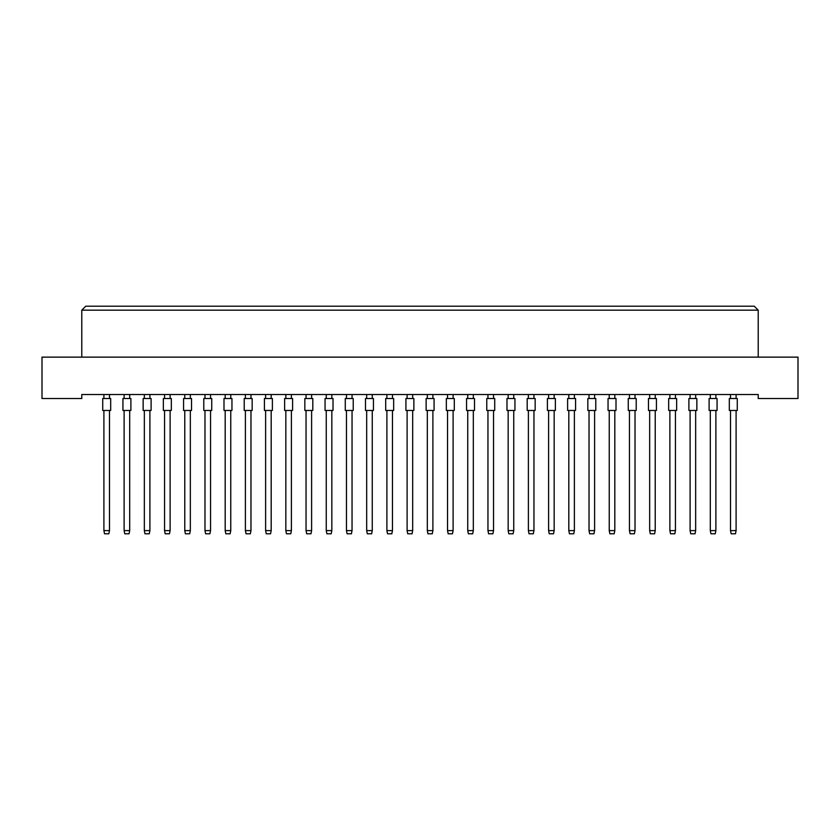 <?xml version="1.0" encoding="UTF-8"?>
<svg xmlns="http://www.w3.org/2000/svg" width="840" height="840" viewBox="0 0 840 840"><rect width="100%" height="100%" fill="white"/><g stroke="black" fill="none" stroke-linecap="round" stroke-linejoin="round"><path stroke-width="1.26" d="M758.216 398.517L798 398.517L798 357.137L42 357.137L42 398.517L81.785 398.517L81.785 394.538L758.216 394.538L758.216 398.517M758.216 357.137L758.216 310.181L81.785 310.181L81.785 357.137M81.785 310.181L85.764 306.201L754.236 306.201L758.216 310.181M102.722 410.456L102.722 398.517L110.68 398.517L110.68 410.456L102.722 410.456L102.722 398.517L102.722 410.456M109.484 410.456L109.484 530.618L108.843 533.799L104.549 533.799L103.908 530.618L103.908 410.456M103.908 530.618L109.484 530.618M103.908 398.517L103.908 394.538M109.484 394.538L109.484 398.517M110.68 410.456L110.68 398.517L110.68 410.456M122.934 410.456L122.934 398.517L130.893 398.517L130.893 410.456L122.934 410.456L122.934 398.517M129.696 410.456L129.696 530.618L129.055 533.799L124.761 533.799L124.12 530.618L124.12 410.456M124.12 530.618L129.696 530.618M124.12 398.517L124.12 394.538M129.696 394.538L129.696 398.517M130.893 410.456L130.893 398.517M143.147 410.456L143.147 398.517L151.106 398.517L151.106 410.456L143.147 410.456L143.147 398.517M149.909 410.456L149.909 530.618L149.268 533.799L144.974 533.799L144.344 530.618L144.344 410.456M144.344 530.618L149.909 530.618M144.344 398.517L144.344 394.538M149.909 394.538L149.909 398.517M183.572 410.456L183.572 398.517L191.531 398.517L191.531 410.456L183.572 410.456M190.334 410.456L190.334 530.618L189.703 533.799L185.399 533.799L184.769 530.618L184.769 410.456M184.769 530.618L190.334 530.618M184.769 398.517L184.769 394.538M190.334 394.538L190.334 398.517M223.997 410.456L223.997 398.517L231.956 398.517L231.956 410.456L223.997 410.456M230.759 410.456L230.759 530.618L230.129 533.799L225.823 533.799L225.194 530.618L225.194 410.456M225.194 530.618L230.759 530.618M225.194 398.517L225.194 394.538M230.759 394.538L230.759 398.517M264.422 410.456L264.422 398.517L272.381 398.517L272.381 410.456L264.422 410.456M271.183 410.456L271.183 530.618L270.554 533.799L266.248 533.799L265.618 530.618L265.618 410.456M265.618 530.618L271.183 530.618M265.618 398.517L265.618 394.538M271.183 394.538L271.183 398.517M151.106 410.456L151.106 398.517M163.359 410.456L163.359 398.517L171.318 398.517L171.318 410.456L163.359 410.456L163.359 398.517M170.121 410.456L170.121 530.618L169.481 533.799L165.186 533.799L164.556 530.618L164.556 410.456M164.556 530.618L170.121 530.618M164.556 398.517L164.556 394.538M170.121 394.538L170.121 398.517M203.784 410.456L203.784 398.517L211.743 398.517L211.743 410.456L203.784 410.456M210.546 410.456L210.546 530.618L209.916 533.799L205.611 533.799L204.981 530.618L204.981 410.456M204.981 530.618L210.546 530.618M204.981 398.517L204.981 394.538M210.546 394.538L210.546 398.517M244.209 410.456L244.209 398.517L252.168 398.517L252.168 410.456L244.209 410.456M250.971 410.456L250.971 530.618L250.341 533.799L246.036 533.799L245.406 530.618L245.406 410.456M245.406 530.618L250.971 530.618M245.406 398.517L245.406 394.538M250.971 394.538L250.971 398.517M284.634 410.456L284.634 398.517L292.593 398.517L292.593 410.456L284.634 410.456M291.396 410.456L291.396 530.618L290.766 533.799L286.471 533.799L285.831 530.618L285.831 410.456M285.831 530.618L291.396 530.618M285.831 398.517L285.831 394.538M291.396 394.538L291.396 398.517M171.318 410.456L171.318 398.517M211.743 410.456L211.743 398.517L211.743 410.456M292.593 410.456L292.593 398.517L292.593 410.456M304.846 410.456L304.846 398.517L312.806 398.517L312.806 410.456L304.846 410.456M311.608 410.456L311.608 530.618L310.979 533.799L306.684 533.799L306.044 530.618L306.044 410.456M306.044 530.618L311.608 530.618M306.044 398.517L306.044 394.538M311.608 394.538L311.608 398.517M345.272 410.456L345.272 398.517L353.231 398.517L353.231 410.456L345.272 410.456M352.044 410.456L352.044 530.618L351.404 533.799L347.109 533.799L346.469 530.618L346.469 410.456M346.469 530.618L352.044 530.618M346.469 398.517L346.469 394.538M352.044 394.538L352.044 398.517M385.697 410.456L385.697 398.517L393.656 398.517L393.656 410.456L385.697 410.456M392.469 410.456L392.469 530.618L391.829 533.799L387.534 533.799L386.894 530.618L386.894 410.456M386.894 530.618L392.469 530.618M386.894 398.517L386.894 394.538M392.469 394.538L392.469 398.517M325.059 410.456L325.059 398.517L333.018 398.517L333.018 410.456L325.059 410.456M331.832 410.456L331.832 530.618L331.191 533.799L326.897 533.799L326.256 530.618L326.256 410.456M326.256 530.618L331.832 530.618M326.256 398.517L326.256 394.538M331.832 394.538L331.832 398.517M365.484 410.456L365.484 398.517L373.443 398.517L373.443 410.456L365.484 410.456M372.256 410.456L372.256 530.618L371.616 533.799L367.322 533.799L366.681 530.618L366.681 410.456M366.681 530.618L372.256 530.618M366.681 398.517L366.681 394.538M372.256 394.538L372.256 398.517M405.919 410.456L405.919 398.517L413.868 398.517L413.868 410.456L405.919 410.456M412.681 410.456L412.681 530.618L412.041 533.799L407.747 533.799L407.106 530.618L407.106 410.456M407.106 530.618L412.681 530.618M407.106 398.517L407.106 394.538M412.681 394.538L412.681 398.517M446.344 410.456L446.344 398.517L454.304 398.517L454.304 410.456L446.344 410.456M453.106 410.456L453.106 530.618L452.466 533.799L448.171 533.799L447.531 530.618L447.531 410.456M447.531 530.618L453.106 530.618M447.531 398.517L447.531 394.538M453.106 394.538L453.106 398.517M486.769 410.456L486.769 398.517L494.729 398.517L494.729 410.456L486.769 410.456M493.531 410.456L493.531 530.618L492.891 533.799L488.596 533.799L487.956 530.618L487.956 410.456M487.956 530.618L493.531 530.618M487.956 398.517L487.956 394.538M493.531 394.538L493.531 398.517M527.194 410.456L527.194 398.517L535.154 398.517L535.154 410.456L527.194 410.456M533.957 410.456L533.957 530.618L533.316 533.799L529.022 533.799L528.392 530.618L528.392 410.456M528.392 530.618L533.957 530.618M528.392 398.517L528.392 394.538M533.957 394.538L533.957 398.517M567.62 410.456L567.62 398.517L575.578 398.517L575.578 410.456L567.62 410.456M574.381 410.456L574.381 530.618L573.751 533.799L569.447 533.799L568.817 530.618L568.817 410.456M568.817 530.618L574.381 530.618M568.817 398.517L568.817 394.538M574.381 394.538L574.381 398.517M608.045 410.456L608.045 398.517L616.004 398.517L616.004 410.456L608.045 410.456L608.045 398.517L608.045 410.456M614.807 410.456L614.807 530.618L614.176 533.799L609.872 533.799L609.242 530.618L609.242 410.456M609.242 530.618L614.807 530.618M609.242 398.517L609.242 394.538M614.807 394.538L614.807 398.517M648.47 410.456L648.47 398.517L656.428 398.517L656.428 410.456L648.47 410.456L648.47 398.517L648.47 410.456M655.231 410.456L655.231 530.618L654.601 533.799L650.297 533.799L649.667 530.618L649.667 410.456M649.667 530.618L655.231 530.618M649.667 398.517L649.667 394.538M655.231 394.538L655.231 398.517M688.895 410.456L688.895 398.517L696.853 398.517L696.853 410.456L688.895 410.456L688.895 398.517M695.657 410.456L695.657 530.618L695.026 533.799L690.732 533.799L690.091 530.618L690.091 410.456M690.091 530.618L695.657 530.618M690.091 398.517L690.091 394.538M695.657 394.538L695.657 398.517M729.32 410.456L729.32 398.517L737.279 398.517L737.279 410.456L729.32 410.456L729.32 398.517L729.32 410.456M736.092 410.456L736.092 530.618L735.452 533.799L731.157 533.799L730.517 530.618L730.517 410.456M730.517 530.618L736.092 530.618M730.517 398.517L730.517 394.538M736.092 394.538L736.092 398.517M616.004 410.456L616.004 398.517L616.004 410.456M737.279 410.456L737.279 398.517L737.279 410.456M426.132 410.456L426.132 398.517L434.081 398.517L434.081 410.456L426.132 410.456M432.894 410.456L432.894 530.618L432.254 533.799L427.959 533.799L427.319 530.618L427.319 410.456M427.319 530.618L432.894 530.618M427.319 398.517L427.319 394.538M432.894 394.538L432.894 398.517M466.557 410.456L466.557 398.517L474.516 398.517L474.516 410.456L466.557 410.456M473.319 410.456L473.319 530.618L472.679 533.799L468.384 533.799L467.744 530.618L467.744 410.456M467.744 530.618L473.319 530.618M467.744 398.517L467.744 394.538M473.319 394.538L473.319 398.517M506.982 410.456L506.982 398.517L514.941 398.517L514.941 410.456L506.982 410.456L506.982 398.517M513.744 410.456L513.744 530.618L513.104 533.799L508.809 533.799L508.169 530.618L508.169 410.456M508.169 530.618L513.744 530.618M508.169 398.517L508.169 394.538M513.744 394.538L513.744 398.517M547.407 410.456L547.407 398.517L555.366 398.517L555.366 410.456L547.407 410.456M554.169 410.456L554.169 530.618L553.529 533.799L549.234 533.799L548.604 530.618L548.604 410.456M548.604 530.618L554.169 530.618M548.604 398.517L548.604 394.538M554.169 394.538L554.169 398.517M587.832 410.456L587.832 398.517L595.791 398.517L595.791 410.456L587.832 410.456M594.594 410.456L594.594 530.618L593.964 533.799L589.659 533.799L589.029 530.618L589.029 410.456M589.029 530.618L594.594 530.618M589.029 398.517L589.029 394.538M594.594 394.538L594.594 398.517M628.257 410.456L628.257 398.517L636.216 398.517L636.216 410.456L628.257 410.456M635.019 410.456L635.019 530.618L634.389 533.799L630.084 533.799L629.454 530.618L629.454 410.456M629.454 530.618L635.019 530.618M629.454 398.517L629.454 394.538M635.019 394.538L635.019 398.517M668.682 410.456L668.682 398.517L676.641 398.517L676.641 410.456L668.682 410.456L668.682 398.517M675.444 410.456L675.444 530.618L674.814 533.799L670.52 533.799L669.879 530.618L669.879 410.456M669.879 530.618L675.444 530.618M669.879 398.517L669.879 394.538M675.444 394.538L675.444 398.517M709.107 410.456L709.107 398.517L717.066 398.517L717.066 410.456L709.107 410.456L709.107 398.517M715.88 410.456L715.88 530.618L715.239 533.799L710.945 533.799L710.304 530.618L710.304 410.456M710.304 530.618L715.88 530.618M710.304 398.517L710.304 394.538M715.88 394.538L715.88 398.517M474.516 410.456L474.516 398.517L474.516 410.456M514.941 410.456L514.941 398.517L514.941 410.456M717.066 410.456L717.066 398.517L717.066 410.456M636.216 410.456L636.216 398.517M676.641 410.456L676.641 398.517"/></g></svg>
